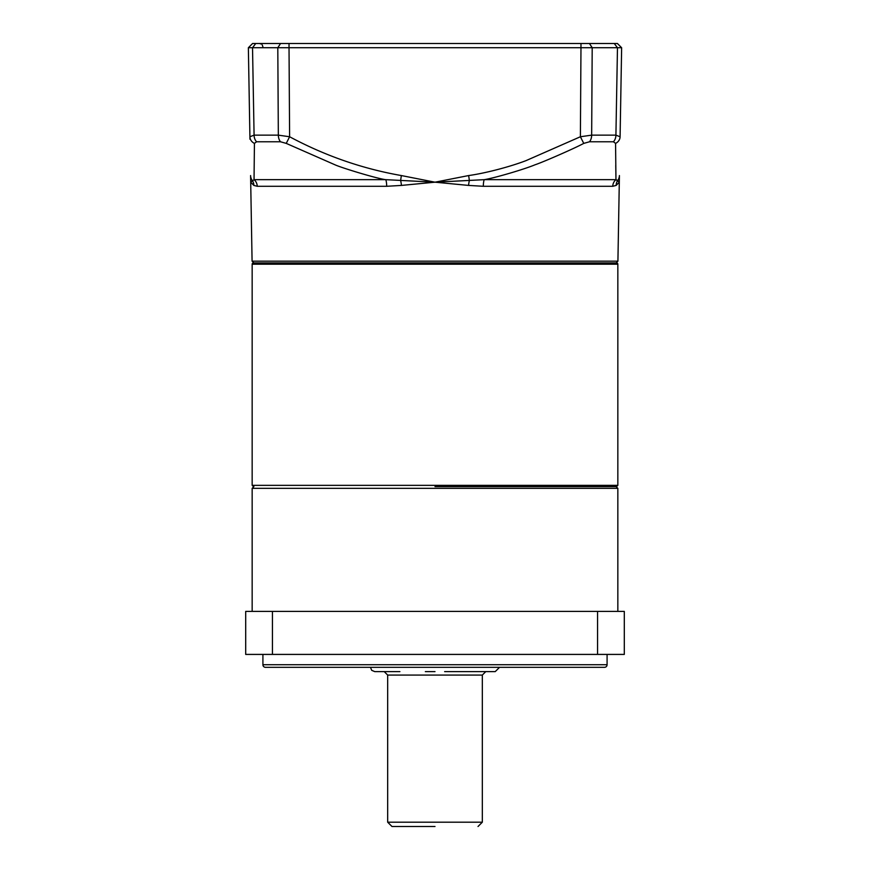 <?xml version="1.0" encoding="UTF-8"?>
<svg xmlns="http://www.w3.org/2000/svg" width="870" height="870" viewBox="0 0 870 870"><rect width="100%" height="100%" fill="white"/><g stroke="black" fill="none" stroke-linecap="round" stroke-linejoin="round"><path stroke-width="1.3" d="M435 671.618L425.354 671.618M435 826.5L391.978 826.5L435 826.5M494.638 671.618L444.635 671.618M399.895 671.618L374.774 671.618L371.707 670.335L370.468 667.323M252.159 264.208A1.294 1.294 0 0 1 253.442 262.914L616.558 262.914A1.294 1.294 0 0 1 617.841 264.208L252.159 264.208L252.159 485.34L617.841 485.34L616.558 486.624M435 486.624L616.558 486.624L435 486.624M265.491 667.323A2.577 2.577 0 0 1 262.914 664.734L607.086 664.734A2.577 2.577 0 0 1 604.509 667.323L265.491 667.323M617.841 611.393L617.841 488.342L252.159 488.342L252.159 611.393M262.914 654.414L262.914 664.734M607.086 654.414L607.086 664.734M272.43 654.414L245.699 654.414L245.699 611.393L624.301 611.393L624.301 654.414L272.43 654.414L272.43 611.393M597.57 611.393L597.57 654.414M253.833 262.914L252.082 261.163L250.701 182.189L253.844 185.419L250.701 182.189L250.593 175.555L250.701 182.189L254.04 179.666L254.431 143.387L256.585 141.777L280.499 141.777L286.241 143.387L334.896 164.756C341.051 167.671 377.243 178.731 385.812 179.666L435 182.189L468.647 175.555C484.351 173.413 509.015 167.138 526.024 160.635L580.388 136.753L591.665 135.144L615.916 135.144L620.092 136.753L615.916 135.144A8.602 6.503 90 0 1 613.415 141.777L615.568 143.387L615.96 179.666L619.299 182.189L619.407 175.555L619.299 182.189L616.156 185.419L619.299 182.178M616.167 262.914L617.918 261.163L619.299 182.189M249.418 108.587L248.363 47.73L252.583 43.5L617.417 43.5L621.637 47.73L620.571 47.73M566.381 43.5L567.751 43.5M545.697 43.5L540.292 43.5M294.647 43.5L296.942 43.5M329.708 43.5L324.303 43.5M252.583 43.5L248.363 47.73L289.025 47.73L289.025 43.5M580.975 43.5L580.975 47.73L621.637 47.73L620.092 136.753A8.602 7.689 -179 0 1 615.568 143.387M583.759 143.387L580.388 136.753L580.975 47.73L289.025 47.73L289.612 136.753C325.162 155.795 362.409 168.736 401.353 175.555L435 182.189L484.188 179.666C494.508 178.056 524.588 169.193 535.061 164.778C542.837 162.233 574.472 148.411 583.759 143.387L589.501 141.777L613.415 141.777M248.363 47.73L249.907 136.753L254.083 135.144L278.335 135.144L289.612 136.753L286.241 143.387M249.951 139.233L249.907 136.753A8.602 7.689 -1 0 0 254.431 143.387L254.04 179.666L385.812 179.666A8.602 2.262 -90 0 1 386.682 186.289L257.226 186.289L253.844 185.419A8.602 8.406 -59.8 0 0 252.289 180.492A8.602 8.515 -1 0 1 250.593 175.555M617.918 261.163L252.082 261.163M619.407 175.555A8.602 8.515 -179 0 1 617.711 180.492L615.96 179.666L615.742 165.311M401.353 175.555L400.624 180.492A8.602 1.577 -96.2 0 1 401.451 185.419L386.682 186.289M468.647 175.555L469.376 180.492A8.602 1.577 -83.8 0 0 468.549 185.419L435 182.189L401.451 185.419M617.711 180.492A8.602 8.406 -120.2 0 0 616.156 185.419L612.774 186.289L483.318 186.289L468.549 185.419M257.226 186.289A8.602 8.308 90 0 0 254.04 179.666M483.318 186.289A8.602 2.262 90 0 1 484.188 179.666L615.96 179.666A8.602 8.308 -90 0 0 612.774 186.289M485.764 671.618L482.328 675.066L387.672 675.066L384.235 671.618M387.672 675.066L387.672 822.193L482.328 822.193L478.021 826.5M255.736 43.5L252.528 47.73L254.083 135.144A8.602 6.503 90 0 0 256.585 141.777M280.499 141.777A8.602 5.633 -90 0 1 278.335 135.144L277.802 47.73L280.553 43.5M614.264 43.5L617.472 47.73L615.916 135.144M589.447 43.5L592.198 47.73L591.665 135.144A8.602 5.633 90 0 1 589.501 141.777M252.539 48.318L253.072 78.615M387.672 822.193L391.978 826.5M499.532 667.323L495.226 671.618M482.328 675.066L482.328 822.193M252.159 485.34L253.442 486.624M617.841 264.208L617.841 485.34M616.123 486.624L617.841 488.342M253.877 486.624L252.159 488.342M262.914 46.936L262.251 44.914M261.348 44.055L259.467 43.5"/></g></svg>
